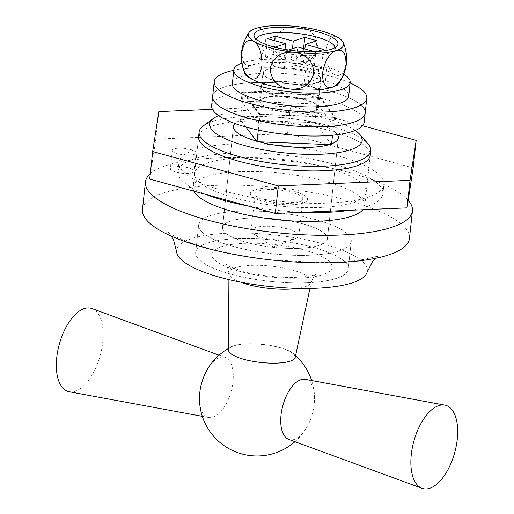 <?xml version="1.0" encoding="UTF-8"?>
<svg xmlns="http://www.w3.org/2000/svg" width="514" height="514" viewBox="0 0 514 514"><rect width="100%" height="100%" fill="white"/><g stroke="black" fill="none" stroke-linecap="round" stroke-linejoin="round"><path stroke-width="0.39" stroke-dasharray="2.57 1.93" d="M304.23 99.587A28.771 7.774 6.2 0 0 275.491 96.394A28.771 7.774 6.2 0 0 260.309 101.541A28.771 7.774 6.2 0 0 273.596 109.707A28.771 7.774 6.2 0 0 302.341 112.9A28.771 7.774 6.2 0 0 317.523 107.754A28.771 7.774 6.2 0 0 304.23 99.587M294.259 191.394A28.771 7.774 6.2 0 0 265.513 188.201A28.771 7.774 6.2 0 0 250.337 193.348A28.771 7.774 6.2 0 0 263.624 201.514A28.771 7.774 6.2 0 0 292.37 204.707A28.771 7.774 6.2 0 0 307.545 199.56A28.771 7.774 6.2 0 0 294.259 191.394M291.708 192.236A23.978 6.476 6.2 0 0 267.755 189.576A23.978 6.476 6.2 0 0 255.105 193.862A23.978 6.476 6.2 0 0 266.175 200.672A23.978 6.476 6.2 0 0 290.127 203.332A23.978 6.476 6.2 0 0 302.778 199.047A23.978 6.476 6.2 0 0 291.708 192.236M287.718 228.961A23.978 6.476 6.2 0 0 263.766 226.301A23.978 6.476 6.2 0 0 251.115 230.587A23.978 6.476 6.2 0 0 253.543 233.896A23.978 6.476 6.2 0 0 262.185 237.391A23.978 6.476 6.2 0 0 295.704 238.47A23.978 6.476 6.2 0 0 298.788 235.765A23.978 6.476 6.2 0 0 287.718 228.961M288.804 439.425A31.174 15.317 105.3 0 0 294.4 439.386A31.174 15.317 105.3 0 0 306.588 427.629A31.174 15.317 105.3 0 0 314.234 404.068A31.174 15.317 105.3 0 0 314.549 398.549A31.174 15.317 105.3 0 0 305.245 379.345M91.961 308.561A43.163 21.202 -74.7 0 1 102.71 342.33A43.163 21.202 -74.7 0 1 75.243 391.238A43.163 21.202 -74.7 0 1 69.197 391.752M207.412 369.232A31.174 15.317 -74.7 0 1 219.6 357.474A31.174 15.317 -74.7 0 1 225.196 357.436A31.174 15.317 -74.7 0 1 232.958 381.831A31.174 15.317 -74.7 0 1 213.117 417.15A31.174 15.317 -74.7 0 1 208.755 417.516A31.174 15.317 -74.7 0 1 199.451 398.311M259.133 141.813A52.749 14.251 -173.8 0 1 257.842 141.466A52.749 14.251 -173.8 0 1 256.57 141.106A52.749 14.251 -173.8 0 0 257.842 141.466A52.749 14.251 -173.8 0 0 259.133 141.813M303.035 223.905A52.749 14.251 -173.8 0 1 327.392 238.875A52.749 14.251 -173.8 0 1 299.566 248.307A52.749 14.251 -173.8 0 1 246.868 242.454A52.749 14.251 -173.8 0 1 222.511 227.477A52.749 14.251 -173.8 0 1 250.337 218.052A52.749 14.251 -173.8 0 1 303.035 223.905A52.749 14.251 -173.8 0 1 327.392 238.875A52.749 14.251 -173.8 0 1 299.566 248.307A52.749 14.251 -173.8 0 1 246.868 242.454A52.749 14.251 -173.8 0 1 222.511 227.477A52.749 14.251 -173.8 0 1 250.337 218.052A52.749 14.251 -173.8 0 1 303.035 223.905M245.853 126.977L240.809 120.334A52.749 14.251 -173.8 0 1 242.435 119.801L240.34 119.717L240.809 120.334A52.749 14.251 -173.8 0 0 235.071 123.546A52.749 14.251 -173.8 0 1 314.003 122.917A52.749 14.251 -173.8 0 1 315.275 123.27A52.749 14.251 -173.8 0 1 337.441 134.662A52.749 14.251 -173.8 0 0 314.003 122.917A52.749 14.251 -173.8 0 0 312.711 122.57L242.435 119.801A52.749 14.251 -173.8 0 1 312.711 122.57L314.806 122.647L331.035 144.042A52.749 14.251 -173.8 0 1 329.41 144.582A52.749 14.251 -173.8 0 0 331.594 143.836A52.749 14.251 -173.8 0 1 331.035 144.042L331.504 144.659M315.802 219.684A76.727 20.727 -173.8 0 1 351.235 241.464A76.727 20.727 -173.8 0 1 310.752 255.182A76.727 20.727 -173.8 0 1 234.108 246.669A76.727 20.727 -173.8 0 1 198.674 224.888A76.727 20.727 -173.8 0 1 239.151 211.17A76.727 20.727 -173.8 0 1 315.802 219.684A76.727 20.727 -173.8 0 1 351.235 241.464A76.727 20.727 -173.8 0 1 310.752 255.182A76.727 20.727 -173.8 0 1 234.108 246.669A76.727 20.727 -173.8 0 1 198.674 224.888A76.727 20.727 -173.8 0 1 239.151 211.17A76.727 20.727 -173.8 0 1 315.802 219.684M312.808 247.228A76.727 20.727 -173.8 0 1 348.241 269.008A76.727 20.727 -173.8 0 1 307.764 282.726A76.727 20.727 -173.8 0 1 231.114 274.213A76.727 20.727 -173.8 0 1 195.68 252.432A76.727 20.727 -173.8 0 1 236.157 238.714A76.727 20.727 -173.8 0 1 312.808 247.228A76.727 20.727 -173.8 0 1 348.241 269.008A76.727 20.727 -173.8 0 1 307.764 282.726A76.727 20.727 -173.8 0 1 231.114 274.213A76.727 20.727 -173.8 0 1 195.68 252.432A76.727 20.727 -173.8 0 1 236.157 238.714A76.727 20.727 -173.8 0 1 312.808 247.228M228.499 350.073A33.571 9.066 -173.8 0 1 245.814 343.834A33.571 9.066 -173.8 0 1 279.757 347.541A33.571 9.066 -173.8 0 1 295.222 357.32M289.787 361.079A33.211 8.969 -173.8 0 1 246.02 359.755A33.211 8.969 -173.8 0 1 231.968 346.616A33.211 8.969 -173.8 0 1 233.986 345.813A33.211 8.969 -173.8 0 1 264.954 344.772A33.211 8.969 -173.8 0 1 292.575 353.195A33.211 8.969 -173.8 0 1 289.787 361.079M317.8 95.109L243.334 92.173L260.033 114.185L334.498 117.121L317.8 95.109L314.806 122.647M334.498 117.121L332.532 135.221M243.334 92.173L240.34 119.717M260.033 114.185L258.311 130.055M355.206 130.427A76.727 20.727 6.2 0 0 326.769 118.695A76.727 20.727 6.2 0 0 218.63 115.592M203.261 125.917A86.32 23.316 -173.8 0 1 330.881 126.193A86.32 23.316 -173.8 0 1 368.005 143.817M190.63 149.523A11.989 3.238 6.2 0 0 178.647 148.193A11.989 3.238 6.2 0 0 172.325 150.339A11.989 3.238 6.2 0 0 177.863 153.744A11.989 3.238 6.2 0 0 189.839 155.074A11.989 3.238 6.2 0 0 196.162 152.928A11.989 3.238 6.2 0 0 190.63 149.523M188.632 167.885A11.989 3.238 6.2 0 0 176.655 166.555A11.989 3.238 6.2 0 0 170.333 168.701A11.989 3.238 6.2 0 0 175.865 172.1A11.989 3.238 6.2 0 0 187.841 173.43A11.989 3.238 6.2 0 0 194.17 171.291A11.989 3.238 6.2 0 0 188.632 167.885M142.455 209.494A134.276 36.269 -173.8 0 1 213.297 185.49A134.276 36.269 -173.8 0 1 347.432 200.389A134.276 36.269 -173.8 0 1 409.44 238.496M176.591 251.719A95.912 25.906 -173.8 0 1 225.023 233.324A95.912 25.906 -173.8 0 1 323.017 243.854A95.912 25.906 -173.8 0 1 367.035 272.407M150.281 173.732A134.276 36.269 -173.8 0 1 350.426 172.845A134.276 36.269 -173.8 0 1 408.206 200.293M193.939 191.189A86.32 23.316 -173.8 0 1 193.123 187.135A86.32 23.316 -173.8 0 1 238.663 171.702A86.32 23.316 -173.8 0 1 324.893 181.275A86.32 23.316 -173.8 0 1 364.76 205.773A86.32 23.316 -173.8 0 1 362.948 209.744M326.39 167.506A86.32 23.316 -173.8 0 1 366.251 192.005A86.32 23.316 -173.8 0 1 320.717 207.438A86.32 23.316 -173.8 0 1 234.487 197.858A86.32 23.316 -173.8 0 1 194.62 173.359A86.32 23.316 -173.8 0 1 240.16 157.927A86.32 23.316 -173.8 0 1 326.39 167.506M364.76 205.773L370.241 155.279A86.32 23.316 6.2 0 0 330.38 130.781A86.32 23.316 6.2 0 0 244.15 121.208A86.32 23.316 6.2 0 0 198.61 136.64L193.123 187.135M206.32 194.575A103.108 27.846 -173.8 0 1 177.934 171.547A103.108 27.846 -173.8 0 1 232.328 153.114A103.108 27.846 -173.8 0 1 335.327 164.557A103.108 27.846 -173.8 0 1 382.943 193.817A103.108 27.846 -173.8 0 1 349.681 210.303M226.546 191.632A103.108 27.846 -173.8 0 1 178.93 162.366A103.108 27.846 -173.8 0 1 233.324 143.933A103.108 27.846 -173.8 0 1 336.323 155.376A103.108 27.846 -173.8 0 1 383.939 184.635A103.108 27.846 -173.8 0 1 329.545 203.069A103.108 27.846 -173.8 0 1 226.546 191.632M413.166 167.924L287.564 133.55L155.826 139.133L149.702 179.084M362.537 125.705L290.551 106.006L287.564 133.55M158.82 111.589L155.826 139.133M290.551 106.006L212.443 109.315M303.164 212.276A103.108 27.846 -173.8 0 1 248.005 205.979M363.379 107.58A76.727 20.727 6.2 0 0 281.627 83.172A76.727 20.727 6.2 0 0 212.635 96.362A76.727 20.727 6.2 0 1 226.173 86.474A76.727 20.727 6.2 0 1 312.737 87.245A76.727 20.727 6.2 0 1 365.197 112.932M364.201 122.114A76.727 20.727 6.2 0 0 362.383 116.762A76.727 20.727 6.2 0 0 280.631 92.353A76.727 20.727 6.2 0 0 211.639 105.543M259.307 114.423L335.636 117.43L318.519 94.872L242.197 91.865L259.307 114.423L258.311 123.604L334.64 126.611L317.523 104.053L241.194 101.04L258.311 123.604M242.197 91.865L241.194 101.04M335.636 117.43L334.64 126.611M318.519 94.872L317.523 104.053M264.601 97.602A29.735 8.031 6.2 0 0 259.358 101.438A29.735 8.031 6.2 0 0 279.687 111.39A29.735 8.031 6.2 0 0 313.225 111.692A29.735 8.031 6.2 0 0 318.474 107.856A29.735 8.031 6.2 0 0 298.146 97.904A29.735 8.031 6.2 0 0 264.601 97.602M266.201 82.915A29.735 8.031 6.2 0 0 260.951 86.744A29.735 8.031 6.2 0 0 281.28 96.696A29.735 8.031 6.2 0 0 314.825 96.998A29.735 8.031 6.2 0 0 320.068 93.169A29.735 8.031 6.2 0 0 299.739 83.217A29.735 8.031 6.2 0 0 266.201 82.915M350.124 82.947A76.727 20.727 6.2 0 0 233.793 70.309M261.427 86.795L262.924 73.027A29.253 7.903 6.2 0 1 305.605 70.534L304.108 84.302A29.253 7.903 6.2 0 0 261.427 86.795A29.253 7.903 6.2 0 0 289.658 97.814A29.253 7.903 6.2 0 0 319.592 93.118A29.253 7.903 6.2 0 0 307.963 85.356L309.46 71.587L326.91 66.987L325.42 80.756A58.506 15.799 6.2 0 1 348.672 96.279M262.924 73.027A29.253 7.903 6.2 0 0 291.155 84.039A29.253 7.903 6.2 0 0 321.089 79.349A29.253 7.903 6.2 0 0 309.46 71.587M304.108 84.302L317.703 78.648A58.506 15.799 6.2 0 0 232.347 83.641M307.963 85.356L325.42 80.756M305.605 70.534L319.2 64.873A58.506 15.799 6.2 0 0 241.818 63.093M343.834 74.177A58.506 15.799 6.2 0 0 326.91 66.987M319.2 64.873L317.703 78.648M256.107 39.013A39.803 10.749 6.2 0 0 256.158 41.293A39.803 10.749 6.2 0 0 286.6 53.694A39.803 10.749 6.2 0 0 328.934 53.205A39.803 10.749 6.2 0 0 334.511 49.807A39.803 10.749 6.2 0 0 335.051 47.59M303.112 203.069A28.771 7.774 6.2 0 0 307.545 199.56A28.771 7.774 6.2 0 0 287.32 189.827A28.771 7.774 6.2 0 0 254.771 189.839A28.771 7.774 6.2 0 0 250.337 193.348A28.771 7.774 6.2 0 0 270.563 203.081A28.771 7.774 6.2 0 0 303.112 203.069M316.181 82.799A28.771 7.774 6.2 0 0 320.614 79.291A28.771 7.774 6.2 0 0 300.382 69.557A28.771 7.774 6.2 0 0 267.833 69.57A28.771 7.774 6.2 0 0 263.399 73.078A28.771 7.774 6.2 0 0 283.632 82.812A28.771 7.774 6.2 0 0 316.181 82.799M338.938 83.236A47.956 12.953 6.2 0 0 334.261 74.395C340.172 77.55 344.219 73.534 346.397 62.342C346.777 50.064 344.065 41.84 338.251 37.676C332.346 34.528 328.305 38.524 326.12 49.665C325.722 61.969 328.433 70.212 334.261 74.395A47.956 12.953 6.2 0 0 293.969 63.37C306.62 64.289 314.562 59.007 317.8 47.519C317.196 35.55 310.584 28.591 297.959 26.651C285.289 25.726 277.348 31.033 274.129 42.566C274.772 54.51 281.389 61.442 293.969 63.37A47.956 12.953 6.2 0 0 251.719 65.162A47.956 12.953 6.2 0 0 244.658 72.994M255.709 28.437C248.892 31.174 244.33 38.569 242.017 50.616C241.753 62.033 244.992 66.884 251.719 65.162C258.516 62.438 263.078 55.056 265.404 43.015C265.687 31.579 262.455 26.722 255.709 28.437M314.645 51.606L315.84 51.933L317.189 51.49M274.829 47.23L274.135 47.461L286.221 50.764L288.56 49.993M291.29 59.495L273.159 54.535L265.5 57.067L283.632 62.027L272.144 65.818L284.229 69.127L295.717 65.336L313.848 70.296L321.507 67.764L303.376 62.804L314.864 59.007L302.778 55.705L291.29 59.495L292.46 48.708M302.778 55.705L303.549 48.573M314.864 59.007L316.862 40.651M303.376 62.804L304.886 48.933M321.507 67.764L323.499 49.402M313.848 70.296L315.84 51.933M295.717 65.336L297.709 46.973M284.229 69.127L286.221 50.764M272.144 65.818L274.135 47.461M283.632 62.027L285 49.415M265.5 57.067L267.492 38.704M273.159 54.535L274.669 40.664M240.713 282.186A41.448 11.192 -173.8 0 1 228.936 273.107A41.448 11.192 -173.8 0 1 250.318 265.41A41.448 11.192 -173.8 0 1 292.228 269.985A41.448 11.192 -173.8 0 1 311.317 282.058A41.448 11.192 -173.8 0 1 297.876 288.393M304.185 250.074A60.536 16.352 6.2 0 0 221.104 246.804A60.536 16.352 6.2 0 0 239.73 271.36A60.536 16.352 6.2 0 0 322.818 274.637A60.536 16.352 6.2 0 0 304.185 250.074M309.955 288.431L311.317 282.058C313.032 277.38 314.671 274.765 316.238 274.219C317.652 273.93 308.284 278.048 285.688 277.342C270.3 276.795 256.004 274.752 242.801 271.225C231.942 267.755 226.282 265.481 225.813 264.395C226.263 263.303 227.304 266.207 228.936 273.107L228.903 279.629M263.399 73.078L260.309 101.541M251.115 230.587L255.105 193.862M295.704 238.47L273.454 246.971L253.543 233.896M208.755 417.516L202.304 416.327M338.366 137.887L327.392 238.875L338.366 137.887M351.235 241.464L348.241 269.008L351.235 241.464M231.968 346.616A57.549 57.549 0 0 0 228.512 348.428M294.959 441.68A57.549 57.549 0 0 0 306.588 427.629M314.549 398.549A57.549 57.549 0 0 0 311.696 380.533M295.563 355.714A57.549 57.549 0 0 0 292.575 353.195M198.674 224.888L195.68 252.432L198.674 224.888M233.478 126.489L222.511 227.477L233.478 126.489M225.196 357.436L219.041 355.18M298.788 235.765L302.778 199.047M320.614 79.291L317.523 107.754M172.325 150.339L170.333 168.701M171.496 236.209L168.419 232.431C168.097 232.938 183.62 241.831 207.547 248.018C226.847 253.28 248.294 257.218 271.887 259.84L318.481 262.564C336.901 262.577 352.103 261.504 364.098 259.358C373.646 257.334 378.664 255.985 379.159 255.323L375.349 258.349M196.162 152.928L194.17 171.291M370.241 155.279L366.251 192.005M177.934 171.547L178.93 162.366M382.943 193.817L383.939 184.635M198.61 136.64L194.62 173.359M260.951 86.744L259.358 101.438M320.068 93.169L318.474 107.856M319.592 93.118L321.089 79.349M256.158 41.293L254.282 36.539M334.511 49.807L337.364 45.566"/><path stroke-width="0.77" d="M438.757 405.623A43.163 21.202 -74.7 0 1 444.803 405.109A43.163 21.202 -74.7 0 1 457.248 439.348A43.163 21.202 -74.7 0 1 429.781 488.255A43.163 21.202 -74.7 0 1 422.039 488.3A43.163 21.202 -74.7 0 1 411.29 454.53A43.163 21.202 -74.7 0 1 438.757 405.623M444.803 405.109L305.245 379.345A31.174 15.317 105.3 0 0 300.883 379.711A31.174 15.317 105.3 0 0 281.042 415.029A31.174 15.317 105.3 0 0 288.804 439.425L422.039 488.3M202.304 416.327L69.197 391.752A43.163 21.202 -74.7 0 1 56.752 357.513A43.163 21.202 -74.7 0 1 84.219 308.606A43.163 21.202 -74.7 0 1 91.961 308.561L219.041 355.18M294.959 441.68A57.549 57.549 0 0 1 199.451 398.311A31.174 15.317 -74.7 0 1 199.766 392.792A31.174 15.317 -74.7 0 1 207.412 369.232A57.549 57.549 0 0 1 228.512 348.428M337.441 134.662A52.749 14.251 -173.8 0 1 338.366 137.887A52.749 14.251 -173.8 0 1 331.594 143.836A52.749 14.251 -173.8 0 0 338.366 137.887A52.749 14.251 -173.8 0 0 337.441 134.662M245.853 126.977L257.039 141.729L259.133 141.813A52.749 14.251 -173.8 0 0 329.41 144.582A52.749 14.251 -173.8 0 1 259.133 141.813L331.504 144.659L332.532 135.221M309.955 288.431L295.222 357.32A33.571 9.066 -173.8 0 1 244.015 359.344A33.571 9.066 -173.8 0 1 228.499 350.073L228.903 279.629M256.57 141.106A52.749 14.251 -173.8 0 1 233.478 126.489A52.749 14.251 -173.8 0 1 235.071 123.546A52.749 14.251 -173.8 0 0 233.478 126.489A52.749 14.251 -173.8 0 0 256.57 141.106M258.311 130.055L257.039 141.729M218.63 115.592A76.727 20.727 6.2 0 0 213.336 118.458A76.727 20.727 6.2 0 0 245.075 145.68A76.727 20.727 6.2 0 0 330.913 153.545A76.727 20.727 6.2 0 0 359.768 134.366A76.727 20.727 6.2 0 0 355.206 130.427M359.768 134.366L368.005 143.817A86.32 23.316 -173.8 0 1 370.742 150.692A86.32 23.316 -173.8 0 1 325.201 166.125A86.32 23.316 -173.8 0 1 238.971 156.545A86.32 23.316 -173.8 0 1 199.111 132.047A86.32 23.316 -173.8 0 1 203.261 125.917L213.336 118.458M408.206 200.293A134.276 36.269 -173.8 0 1 412.434 210.958L409.44 238.496A134.276 36.269 -173.8 0 1 338.604 262.506A134.276 36.269 -173.8 0 1 204.469 247.607A134.276 36.269 -173.8 0 1 142.455 209.494L145.449 181.95A134.276 36.269 -173.8 0 1 150.281 173.732M375.349 258.349L372.496 261.626L367.035 272.407A95.912 25.906 -173.8 0 1 220.898 277.579A95.912 25.906 -173.8 0 1 176.591 251.719L173.636 240.147L171.496 236.209M412.434 210.958A134.276 36.269 -173.8 0 1 341.598 234.962A134.276 36.269 -173.8 0 1 207.457 220.063A134.276 36.269 -173.8 0 1 145.449 181.95M362.948 209.744A86.32 23.316 -173.8 0 1 232.99 211.633A86.32 23.316 -173.8 0 1 193.939 191.189M199.111 132.047L198.61 136.64A86.32 23.316 6.2 0 0 238.47 161.139A86.32 23.316 6.2 0 0 324.707 170.712A86.32 23.316 6.2 0 0 370.241 155.279L370.742 150.692M248.005 205.979A103.108 27.846 -173.8 0 1 225.55 200.813A103.108 27.846 -173.8 0 1 206.32 194.575M212.443 109.315L158.82 111.589L152.697 151.54L149.702 179.084L275.305 213.451L407.043 207.874L413.166 167.924L416.16 140.38L362.537 125.705M152.697 151.54L278.299 185.914L410.031 180.33L407.043 207.874M278.299 185.914L275.305 213.451M410.031 180.33L416.16 140.38M349.681 210.303A103.108 27.846 -173.8 0 1 303.164 212.276M233.793 70.309A76.727 20.727 6.2 0 0 227.766 71.78A76.727 20.727 6.2 0 0 214.229 81.668L212.635 96.362A76.727 20.727 6.2 0 0 214.454 101.714A76.727 20.727 6.2 0 0 296.199 126.123A76.727 20.727 6.2 0 0 365.197 112.932A76.727 20.727 6.2 0 0 363.379 107.58M211.639 105.543A76.727 20.727 6.2 0 0 213.451 110.895A76.727 20.727 6.2 0 0 295.203 135.304A76.727 20.727 6.2 0 0 364.201 122.114L365.197 112.932A76.727 20.727 6.2 0 1 351.66 122.82A76.727 20.727 6.2 0 1 265.096 122.043A76.727 20.727 6.2 0 1 212.635 96.362L211.639 105.543M214.229 81.668A76.727 20.727 6.2 0 0 266.689 107.355A76.727 20.727 6.2 0 0 353.253 108.133A76.727 20.727 6.2 0 0 366.79 98.245A76.727 20.727 6.2 0 0 350.124 82.947M241.818 63.093A58.506 15.799 6.2 0 0 233.844 69.865L232.347 83.641A58.506 15.799 6.2 0 0 288.804 105.666A58.506 15.799 6.2 0 0 348.672 96.279L350.169 82.503A58.506 15.799 6.2 0 0 343.834 74.177M233.844 69.865A58.506 15.799 6.2 0 0 290.301 91.897A58.506 15.799 6.2 0 0 350.169 82.503M260.54 29.761A42.199 11.398 6.2 0 0 254.282 36.539A42.199 11.398 6.2 0 0 286.561 49.678A42.199 11.398 6.2 0 0 331.453 49.164A42.199 11.398 6.2 0 0 337.364 45.566A42.199 11.398 6.2 0 0 311.073 30.287A42.199 11.398 6.2 0 0 260.54 29.761M335.051 47.59A39.803 10.749 6.2 0 0 305.746 34.644A39.803 10.749 6.2 0 0 262.056 34.901A39.803 10.749 6.2 0 0 256.107 39.013M338.251 37.676A47.956 12.953 6.2 0 0 297.959 26.651A47.956 12.953 6.2 0 0 255.709 28.437A47.956 12.953 6.2 0 0 249.065 32.414A47.956 12.953 6.2 0 0 253.743 41.255A47.956 12.953 6.2 0 0 294.034 52.28A47.956 12.953 6.2 0 0 336.284 50.488A47.956 12.953 6.2 0 0 343.346 42.656A47.956 12.953 6.2 0 0 338.251 37.676M249.065 32.414C240.552 45.174 239.081 58.699 244.658 72.994A47.956 12.953 6.2 0 0 249.753 77.974A47.956 12.953 6.2 0 0 290.044 88.999A47.956 12.953 6.2 0 0 332.295 87.213C325.606 88.941 322.368 84.135 322.58 72.795C324.861 60.697 329.429 53.263 336.284 50.488C342.992 48.759 346.224 53.578 345.993 64.937C343.705 77.023 339.137 84.45 332.295 87.213A47.956 12.953 6.2 0 0 338.938 83.236C347.451 70.476 348.922 56.951 343.346 42.656M249.753 77.974C243.951 73.843 241.233 65.619 241.606 53.308C243.771 42.135 247.819 38.12 253.743 41.255C259.538 45.38 262.256 53.584 261.896 65.856C259.743 77.074 255.696 81.116 249.753 77.974M290.044 88.999C277.502 87.097 270.884 80.184 270.191 68.259C273.352 56.713 281.293 51.381 294.034 52.28C306.595 54.176 313.212 61.115 313.874 73.078C310.681 84.592 302.74 89.899 290.044 88.999M317.189 51.49L323.499 49.402L305.367 44.442L316.862 40.651L304.77 37.342L293.282 41.133L275.157 36.173L267.492 38.704L285.623 43.664L274.829 47.23M288.56 49.993L297.709 46.973L314.645 51.606M292.46 48.708L293.282 41.133M303.549 48.573L304.77 37.342M304.886 48.933L305.367 44.442M285 49.415L285.623 43.664M274.669 40.664L275.157 36.173M297.876 288.393A41.448 11.192 -173.8 0 1 248.095 284.557A41.448 11.192 -173.8 0 1 240.713 282.186M311.696 380.533A57.549 57.549 0 0 0 295.563 355.714M366.79 98.245L365.197 112.932"/></g></svg>
